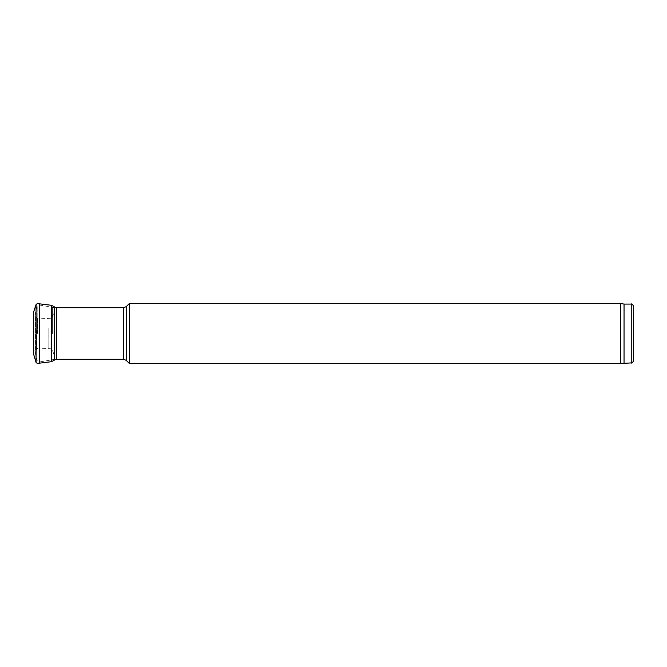 <?xml version="1.0" encoding="UTF-8"?>
<svg xmlns="http://www.w3.org/2000/svg" width="667" height="667" viewBox="0 0 667 667"><rect width="100%" height="100%" fill="white"/><g stroke="black" fill="none" stroke-linecap="round" stroke-linejoin="round"><path stroke-width="0.5" stroke-dasharray="3.33 2.5" d="M37.669 333.5L37.669 318.734L37.669 333.5M129.398 303.485L129.398 363.515M620.644 303.485L620.644 363.515M624.045 304.085L624.045 362.915M633.65 306.487L633.65 360.513M36.685 330.649L36.685 349.041L36.685 330.649M48.841 328.031L48.841 348.257L48.841 328.031M39.253 363.198L39.253 303.802M51.409 361.714L51.409 305.286M37.11 333.5L37.11 317.375L37.11 333.5M36.368 333.5L36.368 316.633L36.368 333.5M35.851 333.5L35.851 315.708L35.851 333.5M37.194 333.5L37.194 306.27L37.194 333.5M39.712 333.5L39.712 305.086L39.712 333.5M52.41 333.5L52.41 307.32L52.41 333.5M56.578 307.687L56.578 359.313M123.703 307.687L123.703 359.313M126.255 306.628L126.255 360.372M631.249 304.085L631.249 362.915M33.909 349.25L33.909 316.608L33.909 349.25M36.076 362.473L36.076 304.527M54.185 360.305L54.185 306.695M52.018 346.015L52.018 317.917L52.018 346.015M37.669 348.266L35.851 351.292L35.509 354.269L35.509 312.731L35.851 315.708L37.669 318.734M54.185 307.57L39.712 305.086L37.194 306.27L35.509 312.731L35.509 354.269L37.194 360.73L39.712 361.914L54.185 359.43M54.427 359.413L54.744 356.662L52.018 349.083L50.809 348.257L36.685 349.041L33.909 350.392L33.35 354.144L33.35 312.856M54.427 307.587L54.744 356.662L54.744 310.338L52.018 317.917L50.809 318.743L36.685 317.959L33.909 316.608L33.367 313.598"/><path stroke-width="1" d="M129.398 333.5L129.398 303.485L126.255 306.628L126.255 360.372L129.398 363.515L129.398 333.5M624.045 362.915L624.045 304.085L631.249 304.085L631.249 362.915L620.644 363.515L620.644 303.485L129.398 303.485M631.249 362.915C631.799 363.548 632.599 362.748 633.65 360.513L633.65 306.487C632.599 304.252 631.799 303.452 631.249 304.085M33.367 353.402L36.076 362.473L36.076 304.527L37.277 303.627L39.253 303.802L39.253 363.198L51.409 361.714L54.185 360.305L54.427 359.413M39.253 303.802L51.409 305.286L51.409 361.714M54.185 359.43L56.578 359.313L56.578 307.687L54.185 307.57M56.578 359.313L123.703 359.313L123.703 307.687L56.578 307.687M51.409 305.286L54.185 306.695L54.185 360.305M123.703 307.687L126.255 306.628M123.703 359.313L126.255 360.372M620.644 363.515L129.398 363.515M624.045 304.085L620.644 303.485M33.35 354.144L33.367 313.598M36.076 304.527L33.35 312.856M36.076 362.473L37.277 363.373L39.253 363.198M54.185 306.695L54.427 307.587"/></g></svg>
